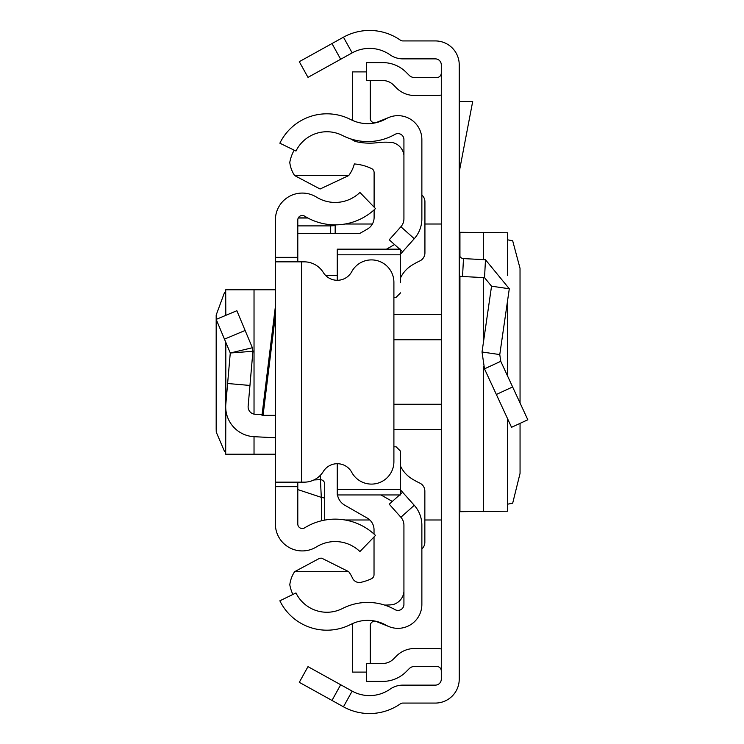 <?xml version="1.0" encoding="UTF-8"?>
<svg xmlns="http://www.w3.org/2000/svg" width="744" height="744" viewBox="0 0 744 744"><rect width="100%" height="100%" fill="white"/><g stroke="black" fill="none" stroke-linecap="round" stroke-linejoin="round"><path stroke-width="1.12" d="M520.056 402.988L520.028 268.305L512.681 240.796L507.659 239.819M520.056 423.364L520.056 473.37L512.681 503.204L507.659 504.181M507.575 418.733L507.575 511.221L507.659 418.909M507.575 511.221L459.941 511.705L459.234 512.69M331.982 700.439L299.293 682.322L307.988 666.633L340.678 684.75L331.982 700.439L343.458 706.8A53.81 53.81 0 0 0 400.328 703.871A4.483 4.483 0 0 1 402.895 703.071L435.314 703.071A23.92 23.92 0 0 0 459.234 679.151L459.234 64.849A23.92 23.92 0 0 0 435.314 40.929L402.895 40.929A4.483 4.483 0 0 1 400.328 40.13A53.81 53.81 0 0 0 343.458 37.2L331.982 43.561L340.678 59.25L307.988 77.367L299.293 61.678L331.982 43.561M340.678 684.75L352.154 691.111A35.87 35.87 0 0 0 390.07 689.158A22.422 22.422 0 0 1 402.895 685.131L435.314 685.131A5.98 5.98 0 0 0 441.294 679.151L441.294 64.849A5.98 5.98 0 0 0 435.314 58.869L402.895 58.869A22.422 22.422 0 0 1 390.07 54.842A35.87 35.87 0 0 0 352.154 52.889L340.678 59.25M441.294 670.949A4.483 4.483 0 0 0 436.812 666.466L414.492 666.466A7.477 7.477 0 0 0 409.209 668.651L406.112 671.748A32.885 32.885 0 0 1 382.862 681.383L366.634 681.383L366.634 663.443L382.862 663.443A14.945 14.945 0 0 0 393.427 659.063L396.524 655.966A25.408 25.408 0 0 1 414.492 648.526L436.812 648.526A22.422 22.422 0 0 1 441.294 648.982M441.294 73.052A4.483 4.483 0 0 1 436.812 77.534L414.492 77.534A7.477 7.477 0 0 1 409.209 75.349L406.112 72.252A32.885 32.885 0 0 0 382.862 62.617L366.634 62.617L366.634 80.557L382.862 80.557A14.945 14.945 0 0 1 393.427 84.937L396.524 88.034A25.408 25.408 0 0 0 414.492 95.474L436.812 95.474A22.422 22.422 0 0 0 441.294 95.018M459.234 254.123A4.483 4.483 0 0 0 463.484 258.596L462.545 276.508A22.422 22.422 0 0 1 459.234 276.089M500.759 361.305L527.822 419.774L511.546 427.307L484.484 368.847L482.028 352.005L499.773 354.572L500.759 361.305L484.484 368.847M463.484 258.596L485.479 259.749L509.296 288.765L491.542 286.198L482.028 352.005M509.296 288.765L499.773 354.572M462.545 276.508L484.539 277.661L491.542 286.198M459.234 101.454L472.7 101.454L459.234 171.911M459.234 231.31L459.941 232.295L507.575 232.779L507.575 275.308M507.659 275.503L507.575 232.779M275.382 415.347L261.981 415.347L275.382 306.63M297.795 482.159L297.795 486.65L275.382 486.65L275.382 257.35L297.795 257.35L297.795 261.841M297.795 257.35L297.795 219.973A4.483 4.483 0 0 1 304.649 216.16A58.013 58.013 0 0 0 375.497 208.58L359.919 192.445A35.591 35.591 0 0 1 316.451 197.104A26.905 26.905 0 0 0 275.382 219.973L275.382 257.35M275.382 486.65L275.382 524.027A26.905 26.905 0 0 0 316.451 546.896A35.591 35.591 0 0 1 359.919 551.555L375.497 535.42A58.013 58.013 0 0 0 304.649 527.84A4.483 4.483 0 0 1 297.795 524.027L297.795 486.65M275.382 482.159L301.534 482.159L301.534 261.841L275.382 261.841M301.534 261.841L304.212 261.841A22.422 22.422 0 0 1 323.296 272.481A16.442 16.442 0 0 0 351.754 271.662A22.422 22.422 0 0 1 393.902 282.32L393.902 461.68A22.422 22.422 0 0 1 351.754 472.338A16.442 16.442 0 0 0 323.296 471.519A22.422 22.422 0 0 1 304.212 482.159L301.534 482.159M262.065 414.65L255.201 414.287A7.477 7.477 0 0 1 248.143 406.178L249.947 385.457L227.618 383.504L225.813 404.234L225.813 342.361M275.382 437.798L254.029 436.682A29.89 29.89 0 0 1 225.813 404.234M224.456 339.134L245.129 330.466L236.852 310.713L216.179 319.39L230.277 353L252.932 351.27L249.947 385.457M245.129 330.466L252.374 347.736L230.277 353L227.618 383.504M252.374 347.736L252.932 351.27L252.374 347.736M275.382 289.788L225.692 289.788L225.813 315.344M225.692 451.487L224.456 451.329L216.262 432.152L216.179 428.963L216.179 315.038L224.456 292.671L225.692 292.513M275.382 454.212L225.692 454.212L225.813 409.423M335.172 233.625L335.172 224.855L335.172 225.581L330.68 225.888L330.68 224.679M321.696 520.735L321.306 497.355L297.795 489.571M313.94 479.945L320.218 479.657A4.483 4.464 0 0 1 324.709 484.121L324.709 520.103L324.709 484.121M324.709 498.08L321.306 497.355L320.218 475.444M421.867 218.792L421.867 139.565A23.92 23.92 0 0 0 386.145 118.77A37.367 37.367 0 0 1 350.694 119.542A52.312 52.312 0 0 0 279.865 143.192L295.982 151.051A34.382 34.382 0 0 1 342.528 135.51A55.307 55.307 0 0 0 394.999 134.366A5.98 5.98 0 0 1 403.927 139.565L403.927 218.792A11.96 11.96 0 0 1 400.886 226.753L414.269 238.703A29.89 29.89 0 0 0 421.867 218.792M399.705 249.166L389.233 239.81L400.886 226.753M400.607 253.992L402.606 251.76L400.607 249.975M402.606 251.76L414.269 238.703M399.584 494.946L389.233 504.19L400.886 517.247A11.96 11.96 0 0 1 403.927 525.208L403.927 604.435A5.98 5.98 0 0 1 394.999 609.634A55.307 55.307 0 0 0 342.528 608.49A34.382 34.382 0 0 1 295.982 592.949L279.865 600.808A52.312 52.312 0 0 0 350.694 624.458A37.367 37.367 0 0 1 386.145 625.23A23.92 23.92 0 0 0 421.867 604.435L421.867 525.208A29.89 29.89 0 0 0 414.269 505.297L400.607 490.008M402.606 492.24L400.607 494.025M388.991 626.606L376.418 621.528A4.483 4.483 0 0 0 370.252 625.685L370.252 663.443M352.414 623.63A22.422 22.422 0 0 0 352.321 625.685L352.321 672.102L366.634 672.102M388.991 117.394L376.418 122.472A4.483 4.483 0 0 1 370.252 118.315L370.252 80.557M366.634 71.898L352.321 71.898L352.321 118.315A22.422 22.422 0 0 0 352.414 120.37M292.876 594.465A38.865 38.865 0 0 1 289.807 584.765A30.132 30.132 0 0 1 294.624 571.68L319.725 558.233L321.733 558.186L348.713 571.68A33.712 33.712 0 0 1 352.489 578.097A7.449 7.449 0 0 0 360.877 582.329A49.29 49.29 0 0 0 371.47 578.72A4.483 4.483 0 0 0 374.027 574.666L374.027 536.936M350.564 138.849A83.161 83.161 0 0 0 355.307 141.462A61.733 61.733 0 0 0 377.589 142.662A64.728 64.728 0 0 1 392.581 142.569A14.861 14.861 0 0 1 403.927 155.133M400.607 254.811L337.246 254.811L337.246 249.166L400.607 249.166L400.607 282.785M421.867 548.942A8.965 8.965 0 0 0 424.852 542.255L424.852 491.152A8.965 8.965 0 0 0 419.663 483.014A68.755 68.755 0 0 1 411.293 478.401A29.89 29.89 0 0 1 400.607 466.321M400.607 277.707A29.89 29.89 0 0 1 411.311 265.617A68.755 68.755 0 0 1 419.728 260.986A8.965 8.965 0 0 0 424.926 252.848L424.926 201.782A8.965 8.965 0 0 0 421.867 195.03M337.246 254.811L337.246 280.283M396.124 297.321L393.902 297.321L396.124 297.321L400.607 292.829M396.124 446.791L393.902 446.791L396.124 446.791L400.607 451.273L400.607 461.327M400.607 451.273L400.607 494.946L400.607 489.292L337.246 489.292L337.246 494.946L337.246 463.717M297.795 233.625L359.454 233.625L367.341 229.106A13.457 13.457 0 0 0 374.111 217.434L374.111 209.873M394.534 244.543L386.462 249.166M374.111 207.139L374.111 172.608A4.483 4.483 0 0 0 371.554 168.562A49.29 49.29 0 0 0 354.33 163.94A33.712 33.712 0 0 1 348.713 175.556L294.615 175.556A30.179 30.179 0 0 1 289.779 162.443A38.865 38.865 0 0 1 294.178 150.176M325.658 275.475L337.246 275.475M348.713 175.556L320.078 189.013L294.615 175.556M337.497 494.946A14.945 14.945 0 0 0 344.77 505.204L367.266 518.084A13.457 13.457 0 0 1 374.027 529.765L374.027 534.062M380.993 494.946L392.321 501.428M294.624 571.68L348.713 571.68M403.927 591.657A14.703 14.703 0 0 1 392.581 604.667A64.728 64.728 0 0 1 384.555 605.058M352.154 691.111L343.458 706.8M352.154 52.889L343.458 37.2M512.625 386.936L496.35 394.469M485.479 259.749L484.539 277.661M459.941 232.295L459.941 256.541M459.941 276.219L459.941 511.705M483.581 232.361L483.581 259.656M483.581 277.614L483.581 341.254M483.581 366.671L483.581 511.639M507.575 300.613L507.575 376.036M393.902 314.433L441.294 314.433M441.294 339.748L393.902 339.748M441.294 429.567L393.902 429.567M393.902 404.252L441.294 404.252M254.029 454.212L254.029 436.682M254.029 414.138L254.029 289.788M275.382 315.382L263.06 415.347M297.795 225.888L330.68 225.888L330.68 233.625M307.867 218.02L298.251 218.02M400.886 517.247L414.269 505.297M507.659 300.055L507.659 376.213M441.294 224.018L424.926 224.018M372.381 224.018L345.011 224.018M441.294 519.982L424.852 519.982M369.815 519.982L345.011 519.982M325.379 519.982L324.709 519.982M225.692 454.212L225.692 342.091M225.692 315.391L225.692 289.788M307.635 217.89L298.307 217.89M400.607 494.946L337.246 494.946"/></g></svg>
